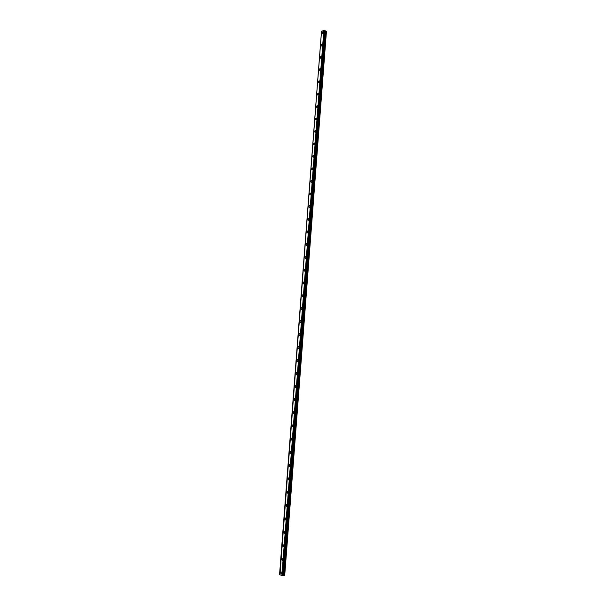 <?xml version="1.0" encoding="UTF-8"?>
<svg xmlns="http://www.w3.org/2000/svg" width="606" height="606" viewBox="0 0 606 606"><rect width="100%" height="100%" fill="white"/><g stroke="black" fill="none" stroke-linecap="round" stroke-linejoin="round"><path stroke-width="0.91" d="M323.415 32.55L322.854 31.792L321.991 33.012L322.551 33.769L323.415 32.55M281.782 573.185L280.692 571.943L280.366 572.685L281.457 573.927L281.782 573.185M282.828 559.641L281.745 558.414L281.411 559.164L282.494 560.391L282.828 559.641M283.866 546.127L282.79 544.915L282.449 545.68L283.525 546.885L283.866 546.127M284.903 532.651L283.835 531.454L283.487 532.227L284.555 533.416L284.85 532.083M285.941 519.213L284.881 518.032L284.517 518.812L285.585 519.986L285.88 518.66M286.971 505.805L285.926 504.639L285.555 505.427L286.608 506.586L286.971 505.805M286.918 505.237L286.971 505.858M288.001 492.428L286.964 491.277L286.585 492.08L287.623 493.223L288.001 492.428M287.948 491.875L287.994 492.526M289.032 479.088L287.994 477.952L287.608 478.763L288.645 479.891L289.032 479.088M288.979 478.543L289.017 479.217M290.054 465.779L289.032 464.666L288.63 465.476L289.66 466.597L290.054 465.779M290.009 465.249L290.032 465.946M291.077 452.508L290.062 451.402L289.653 452.227L290.668 453.333L291.077 452.508M291.031 451.993L291.047 452.705M292.1 439.267L291.092 438.176L290.675 439.017L291.675 440.107L292.1 439.267M292.054 438.767L292.062 439.494M293.115 426.063L292.122 424.988L291.691 425.836L292.683 426.912L293.115 426.063M294.13 412.891L293.145 411.822L292.706 412.686L293.69 413.747L294.13 412.891M295.137 399.748L294.168 398.703L293.721 399.566L294.69 400.619L295.137 399.748M296.152 386.643L295.19 385.605L294.728 386.484L295.69 387.522L296.152 386.643M297.152 373.569L296.205 372.546L295.736 373.44L296.682 374.463L297.152 373.569M298.16 360.525L297.22 359.517L296.735 360.418L297.675 361.434L298.16 360.525M299.159 347.518L298.235 346.518L297.735 347.435L298.667 348.435L299.159 347.518M299.144 347.162L299.061 347.556M300.159 334.542L299.25 333.55L298.735 334.482L299.652 335.466L300.159 334.542M300.144 334.209L300.053 334.626M301.159 321.597L300.258 320.619L299.735 321.559L300.637 322.536L301.159 321.597M301.144 321.294L301.046 321.725M302.152 308.689L301.265 307.719L300.727 308.674L301.614 309.636L302.152 308.689M302.144 308.409L302.038 308.855M303.144 295.811L302.273 294.849L301.72 295.819L302.591 296.773L303.144 295.811M303.136 295.554L303.03 296.016M304.129 282.964L303.273 282.017L302.712 282.994L303.568 283.934L304.129 282.964M304.129 282.737L304.015 283.214M305.121 270.147L304.273 269.208L303.697 270.2L304.545 271.132L305.121 270.147M305.121 269.95L305 270.435M306.106 257.361L305.272 256.436L304.682 257.436L305.515 258.361L306.106 257.361M306.106 257.202L305.977 257.694M307.083 244.612L306.265 243.695L305.659 244.71L306.477 245.619L307.083 244.612M307.09 244.483L306.954 244.983M308.06 231.886L307.265 230.984L306.644 232.007L307.447 232.909L308.06 231.886M308.068 231.795L307.931 232.31M309.037 219.198L308.257 218.304L307.621 219.342L308.409 220.236L309.037 219.198M309.045 219.145L308.909 219.66M310.014 206.54L309.242 205.661L308.59 206.707L309.371 207.585L309.878 207.04M310.984 193.912L310.227 193.041L309.568 194.102L310.325 194.973L310.848 194.435M311.954 181.315L311.211 180.452L310.537 181.527L311.279 182.391L311.954 181.315M311.954 181.383L311.825 181.838M312.923 168.756L312.196 167.9L311.499 168.983L312.234 169.839L312.923 168.756M312.908 168.869L312.794 169.263M313.893 156.219L313.181 155.378L312.469 156.469L313.181 157.318L313.893 156.219M314.855 143.713L314.158 142.88L313.431 143.993L314.128 144.826L314.855 143.713M315.809 131.244L315.135 130.419L314.393 131.54L315.075 132.366L315.809 131.244M316.771 118.799L316.105 117.988L315.347 119.117L316.014 119.935L316.771 118.799M317.726 106.391L317.074 105.58L316.302 106.732L316.953 107.535L317.726 106.391M318.68 94.006L318.044 93.21L317.256 94.369L317.892 95.165L318.68 94.006M319.627 81.658L319.014 80.863L318.211 82.037L318.832 82.825L319.627 81.658M320.582 69.334L319.976 68.554L319.157 69.735L319.763 70.516L320.582 69.334M321.528 57.04L320.938 56.275L320.104 57.464L320.695 58.237L321.528 57.04M322.468 44.783L321.9 44.018L321.051 45.223L321.619 45.988L322.468 44.783M326.452 31.254L284.722 575.329L326.445 31.398L324.702 30.505M321.506 31.194L279.927 574.844L279.548 574.708L321.506 31.194M324.68 30.406L282.76 575.662L324.68 30.406L321.884 31.073M284.722 575.329L282.79 575.602M282.76 575.662L279.927 574.844M279.586 574.723L321.544 31.186M323.831 30.429L281.873 575.541M324.172 30.315L282.222 575.662M282.881 575.564L324.778 30.573M325.854 30.967L284.055 575.442M286.441 504.593L285.926 504.639M282.775 559.073L282.835 559.512M283.813 545.559L283.873 546.059M324.21 30.3L282.252 575.677M324.498 30.323L282.555 575.7M324.975 30.914L283.138 575.359M283.411 575.344L325.233 30.997M296.781 372.569L296.205 372.546M295.773 385.628L295.19 385.605M323.316 32.02L322.854 31.792M281.161 571.859L280.692 571.943M282.222 558.338L281.745 558.414M283.282 544.855L282.79 544.915M284.335 531.394L283.835 531.454M285.396 517.978L284.881 518.032M287.494 491.239L286.964 491.277M288.539 477.922L287.994 477.952M289.577 464.635L289.032 464.666M290.615 451.387L290.062 451.402M291.653 438.168L291.092 438.176M292.69 424.988L292.122 424.988M293.721 411.838L293.145 411.822M294.751 398.718L294.168 398.703M297.819 359.563L297.22 359.517M298.834 346.571L298.235 346.518M299.849 333.618L299.25 333.55M300.864 320.695L300.258 320.619M301.871 307.803L301.265 307.719M302.871 294.948L302.273 294.849M303.879 282.116L303.273 282.017M304.871 269.322L304.273 269.208M305.871 256.558L305.272 256.436M306.863 243.824L306.265 243.695M307.856 231.121L307.265 230.984M308.84 218.455L308.257 218.304M309.825 205.813L309.242 205.661M310.81 193.2L310.227 193.041M311.787 180.626L311.211 180.452M312.764 168.074L312.196 167.9M313.734 155.553L313.181 155.378M314.703 143.069L314.158 142.88M315.673 130.608L315.135 130.419M316.635 118.178L316.105 117.988M317.597 105.785L317.074 105.58M318.559 93.415L318.044 93.21M319.513 81.075L319.014 80.863M320.468 68.766L319.976 68.554M321.422 56.487L320.938 56.275M322.369 44.238L321.9 44.018"/></g></svg>
